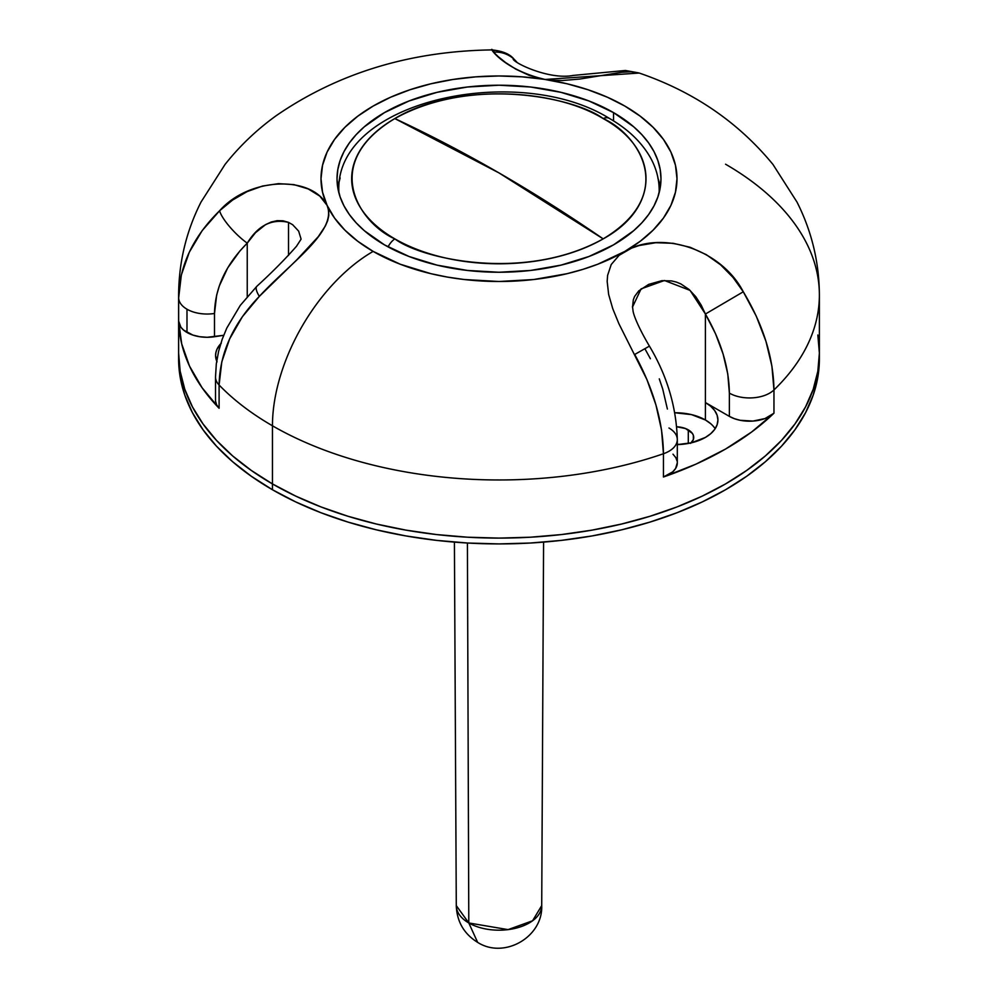 <?xml version="1.0" encoding="UTF-8"?>
<svg xmlns="http://www.w3.org/2000/svg" width="998" height="998" viewBox="0 0 998 998"><rect width="100%" height="100%" fill="white"/><g stroke="black" fill="none" stroke-linecap="round" stroke-linejoin="round"><path stroke-width="1.5" d="M725.546 164.208A320.383 184.967 180 0 1 819.383 294.996C819.183 262.2 811.723 231.237 797.015 202.107L772.939 164.421C738.146 122.068 693.485 91.579 638.957 72.954L631.048 71.756L621.692 72.268L579.838 79.042L562.56 80.514L553.803 80.389L522.228 76.858L499 75.973L475.772 76.858L452.93 79.478L430.887 83.795L410.003 89.745L390.642 97.205L373.14 106.075L357.795 116.18L344.859 127.357L334.555 139.408L327.07 152.133L322.529 165.319L321.007 178.729L322.529 192.152L327.07 205.326C311.825 175.311 249.537 176.821 219.585 210.765A28.48 7.186 45.6 0 0 247.242 243.15L247.242 296.568L247.242 243.15L239.882 250.997L227.731 267.876L219.323 285.902L216.653 295.109L214.495 313.472L214.495 336.725L223.677 335.316L207.135 337.287L199.762 336.725L192.888 335.091L183.507 330.039L180.9 327.257L178.654 321.106L178.654 297.853L178.654 321.106A28.48 16.442 0 0 0 186.988 332.471L186.988 309.218A28.48 16.442 180 0 1 178.654 297.853L181.337 274.961L189.321 252.182L202.182 230.6L219.585 210.765L232.609 200.037L247.055 191.641L262.536 186.04L278.492 183.644L294.023 184.642L308.245 188.946L319.822 196.119L327.07 205.326L328.641 210.328L328.791 215.493L327.656 220.695L325.41 225.922L318.225 236.726L296.868 259.767L259.33 296.394L242.352 316.765L229.627 338.933L221.793 361.862L219.098 385.003A320.383 184.967 0 0 0 272.454 425.797L272.454 483.93A320.383 184.967 0 0 0 621.604 524.025A320.383 184.967 0 0 0 819.383 353.13L817.836 371.256L813.233 389.22L805.586 406.822L794.994 423.913L781.559 440.33L765.391 455.899L746.654 470.47L725.546 483.93L702.243 496.118L676.993 506.934L650.022 516.265L621.604 524.025L592.001 530.138L561.5 534.554L530.4 537.211L499 538.097L467.6 537.211L436.5 534.554L405.999 530.138L376.396 524.025L347.978 516.265L321.007 506.934L295.757 496.118L272.454 483.93L251.346 470.47L232.609 455.899L216.441 440.33L203.006 423.913L192.414 406.822L184.767 389.22L180.164 371.256L178.617 353.13A320.383 184.967 0 0 0 272.454 483.93L272.454 425.797A142.39 82.21 -60 0 1 373.14 251.396A177.993 102.757 180 0 1 327.07 205.326A177.993 102.757 180 0 1 545.07 79.478L529.027 75.312L515.791 69.136L505.574 62.537L498.339 56.749L493.873 52.507L491.977 50.237L494.384 52.108A28.48 27.557 132.8 0 1 514.207 59.369A28.48 27.557 132.8 0 1 516.49 61.789A28.48 27.557 -47.2 0 0 514.207 59.369M216.703 361.089A42.714 24.663 180 0 1 215.58 355.488A42.714 24.663 180 0 1 220.683 343.811M288.509 222.379C271.83 218.512 258.083 225.436 247.242 243.15A28.48 7.186 -134.4 0 1 219.585 210.765C192.863 237.025 179.228 266.054 178.654 297.853A28.48 16.442 0 0 0 186.988 309.218A28.48 16.442 0 0 0 214.495 313.472A28.48 16.442 180 0 1 186.988 309.218L186.988 332.471A28.48 16.442 0 0 0 214.495 336.725L214.495 313.472C214.994 287.973 225.91 264.532 247.242 243.15L255.438 232.746L265.53 224.65L271.219 222.018L277.207 220.658L283.083 220.808L288.509 222.379L288.509 255.463L288.509 222.379L292.676 224.737L298.639 231.099L301.022 238.896M710.726 423.713L705.411 419.983A42.714 24.663 0 0 0 674.785 412.76L691.552 414.632L705.411 419.983L705.411 402.543L705.411 419.983A42.714 24.663 0 0 1 715.154 428.703M632.507 307.072L641.09 288.871L664.468 280.488L690.092 290.406L705.411 314.033L705.411 402.543L710.726 406.273L714.668 410.54L717.1 415.168L717.924 419.983L717.1 424.786L714.668 429.414L710.726 433.681L705.411 437.423L691.552 442.763L677.305 444.609A42.714 24.663 180 0 0 717.924 419.983A42.714 24.663 180 0 0 705.411 402.543L729.376 416.378L705.411 402.543L705.411 314.033C720.993 341.017 728.989 367.389 729.376 393.125L727.779 374.025L723.113 354.065L715.529 333.744L705.411 314.033L743.285 291.778L756.272 316.154L765.965 341.341L771.916 366.154L773.961 389.944L773.961 413.197A320.383 184.967 180 0 1 663.445 476.994L663.445 453.741A320.383 184.967 180 0 1 272.454 425.797A320.383 184.967 0 0 0 663.445 453.741L661.549 430.063L655.935 404.926L646.904 379.527L618.885 323.689L612.772 308.731L608.655 294.497L607.171 281.448L607.595 275.411L611.225 264.52L619.134 255.313L631.572 248.115L639.169 245.52L655.786 242.714L673.201 243.3L690.242 247.317L706.26 254.64L720.643 264.857L732.981 277.382L743.285 291.778L705.411 314.033L701.17 305.076L695.818 296.768L689.082 289.482L680.898 283.943L676.332 282.072L671.567 280.912L661.886 280.675L648.725 284.368L638.782 290.855L634.591 296.481L633.331 299.762L632.495 307.446M632.483 306.423L633.044 310.84C633.443 314.832 638.471 327.656 649.424 346.119L634.716 354.465L649.424 346.119C667.088 375.759 676.382 406.922 677.305 439.631A28.48 16.442 180 0 1 663.445 453.741L663.445 476.994L695.993 464.132L725.546 449.05L751.669 431.984L773.961 413.197L765.067 418.536L753.016 421.069L740.254 420.308L734.428 418.698L729.376 416.378L729.376 393.125L729.376 416.378A28.48 16.442 0 0 0 773.961 413.197L773.961 389.944A320.383 184.967 0 0 0 819.321 291.341M339.881 178.692A161.975 93.513 0 0 0 337.736 187.449M613.533 112.612L613.533 120.908L613.533 112.612L633.68 126.783L641.851 134.655L648.638 142.951L654.002 151.584L657.857 160.491L660.189 169.573L660.975 178.729L660.189 187.898L657.857 196.98L654.002 205.875L648.638 214.52L641.851 222.816L633.68 230.688L613.533 244.859L588.982 256.486L560.988 265.131L530.599 270.446L499 272.254L467.401 270.446L437.012 265.131L409.018 256.486L384.467 244.859A161.975 93.513 180 0 1 337.025 178.729A161.975 93.513 180 0 1 437.012 92.34A161.975 93.513 180 0 1 613.533 112.612A161.975 93.513 180 0 1 660.975 178.729A161.975 93.513 180 0 1 560.988 265.131A161.975 93.513 180 0 1 384.467 244.859L364.32 230.688L356.149 222.816L349.362 214.52L343.998 205.875L340.143 196.98L337.811 187.898L337.025 178.729L337.811 169.573L340.143 160.491L343.998 151.584L349.362 142.951L356.149 134.655L364.32 126.783L384.467 112.612L409.018 100.985L437.012 92.34L467.401 87.013L499 85.217L530.599 87.013L560.988 92.34L588.982 100.985L613.533 112.612M690.591 443.361L693.361 439.507L693.361 435.34L692.3 433.332L685.489 428.529L676.706 426.77A18.513 10.691 180 0 1 688.296 429.864L688.296 443.461L688.296 429.864A18.513 10.691 180 0 1 693.71 437.423A18.513 10.691 180 0 1 691.127 442.863M679.763 444.497A18.513 10.691 0 0 0 677.305 444.247L679.763 444.497M178.654 297.853A320.383 184.967 180 0 1 178.617 294.996L178.617 353.13A320.383 184.967 180 0 0 272.454 483.93L251.346 470.47L232.609 455.899L216.441 440.33L203.006 423.913L192.414 406.822L184.767 389.22L180.164 371.256L178.617 353.13L178.617 358.943A320.383 184.967 0 0 0 272.454 489.744L272.454 483.93L272.454 489.744A320.383 184.967 0 0 0 621.604 529.838A320.383 184.967 0 0 0 819.383 358.943L819.383 353.13L817.836 371.256L813.233 389.22L805.586 406.822L794.994 423.913L781.559 440.33L765.391 455.899L746.654 470.47L725.546 483.93L702.243 496.118L676.993 506.934L650.022 516.265L621.604 524.025L592.001 530.138L561.5 534.554L530.4 537.211L499 538.097L467.6 537.211L436.5 534.554L405.999 530.138L376.396 524.025L347.978 516.265L321.007 506.934L295.757 496.118L272.454 483.93A320.383 184.967 180 0 0 621.604 524.025A320.383 184.967 180 0 0 819.383 353.13L817.836 335.004L819.383 353.13L819.383 294.996A320.383 184.967 180 0 1 773.961 389.944A28.48 16.442 180 0 1 729.376 393.125A28.48 16.442 0 0 0 773.961 389.944C773.487 357.808 763.27 325.086 743.285 291.778C721.591 249.762 662.011 229.528 624.86 251.396A177.993 102.757 180 0 1 373.14 251.396A142.39 82.21 120 0 0 272.454 425.797A320.383 184.967 180 0 1 219.098 385.003L219.098 408.257L216.628 404.814L215.543 401.146M494.384 52.108C485.602 40.556 497.241 68.276 545.07 79.478A177.993 102.757 180 0 1 624.86 251.396L640.205 241.291L653.141 230.114L663.445 218.063L670.93 205.326L675.471 192.152L676.993 178.729L675.471 165.319L670.93 152.133L663.445 139.408L653.141 127.357L640.205 116.18L624.86 106.075L607.358 97.205L587.997 89.745L567.114 83.795L545.07 79.478L639.231 73.041M217.04 361.875L215.58 355.488L215.955 352.269L217.04 349.1L221.307 343.15M178.654 321.106L181.686 343.811L189.533 366.129L202.07 387.723L219.098 408.257A320.383 184.967 180 0 1 178.654 321.106M672.989 454.177L675.758 457.546L677.155 461.176M677.305 462.785L675.584 468.524L672.689 471.867L663.445 476.994A28.48 16.442 0 0 0 677.305 462.885L677.305 439.631A28.48 16.442 180 0 0 668.972 428.005M215.518 376.633A28.48 16.442 0 0 0 219.098 385.003A28.48 16.442 180 0 1 215.506 377.007L215.506 400.26A28.48 16.442 0 0 0 219.098 408.257L219.098 385.003C219.76 353.055 233.17 323.527 259.33 296.394C289.807 263.148 337.748 231.287 327.07 205.326L334.555 218.063L344.859 230.114L357.795 241.291L373.14 251.396L400.111 264.183L430.887 273.677L447.329 277.07L464.27 279.527L499 281.498L533.73 279.527L567.114 273.677L582.907 269.36L597.889 264.183L624.86 251.396M660.189 187.013L657.857 177.931M340.143 177.931L337.811 187.013M660.264 187.449A161.975 93.513 0 0 0 658.119 178.692M644.995 348.913L650.397 358.731M659.279 378.853L662.709 388.983L667.388 409.055M634.716 354.465C653.428 388.721 663.009 421.817 663.445 453.741A28.48 16.442 0 0 0 677.305 439.769M259.33 296.394A28.48 7.186 -134.4 0 1 256.823 286.314A28.48 7.186 45.6 0 0 259.33 296.394M467.413 543.012L468.798 922.963A42.714 24.663 0 0 0 515.292 928.327A42.714 24.663 0 0 0 541.714 905.598L532.57 920.78L508.069 929.625L468.798 922.963L477.643 942.374L468.798 922.963L456.286 905.598A42.714 24.663 0 0 0 468.798 922.963L467.413 543.012M603.179 238.871C660.277 207.559 660.277 149.887 603.179 118.575C548.937 85.616 449.063 85.616 394.821 118.575L499 172.916L603.179 238.871C524.649 282.559 421.106 258.881 394.821 238.871A14.234 8.221 120 0 0 388.072 246.88A14.234 8.221 -60 0 1 394.821 238.871C360.166 223.689 319.148 163.922 394.821 118.575C473.351 74.887 576.894 98.565 603.179 118.575C637.834 133.757 678.852 193.537 603.179 238.871A1530.72 883.766 -120 0 0 499 172.916A1530.72 883.766 -120 0 0 394.821 118.575A147.317 85.055 0 0 0 394.821 238.871A147.317 85.055 0 0 0 603.179 238.871M659.129 192.776L659.191 190.294A160.191 92.49 180 0 1 659.129 192.776M659.191 192.564L659.191 190.294C659.129 179.153 656.335 168.487 650.783 158.295C641.951 142.477 628.129 129.179 609.329 118.375A14.234 8.221 120 0 0 603.179 118.575A14.234 8.221 -60 0 1 609.341 118.388C518.274 61.901 336.077 100.474 338.809 190.294L338.871 192.776A160.191 92.49 180 0 1 338.809 190.294L338.809 192.564M178.617 358.943L180.164 377.069L184.767 395.033L192.414 412.636L203.006 429.726L216.441 446.143L232.609 461.712L251.346 476.283L272.454 489.744L295.757 501.932L321.007 512.747L347.978 522.079L376.396 529.838L405.999 535.951L436.5 540.367L467.6 543.024L499 543.91L530.4 543.024L561.5 540.367L592.001 535.951L621.604 529.838L650.022 522.079L676.993 512.747L702.243 501.932L725.546 489.744L746.654 476.283L765.391 461.712L781.559 446.143L794.994 429.726L805.586 412.636L813.233 395.033L817.836 377.069L819.383 358.943M178.617 294.996C178.817 262.2 186.277 231.224 200.997 202.095L225.074 164.396C239.819 145.833 256.91 129.565 276.334 115.593C338.172 73.016 410.028 51.123 491.914 49.9C502.68 51.01 510.065 54.129 514.07 59.244L516.715 61.951M638.957 72.954L625.409 70.471L573.126 75.436C550.247 79.927 516.053 64.134 513.184 59.306M215.506 377.007L216.317 363.883L218.574 351.446L222.167 339.345L226.808 328.055L240.269 305.4L256.798 286.339C271.967 272.479 285.203 259.118 296.493 246.269L301.022 239.258M543.586 542.114L541.714 905.598C543.037 937.097 504.14 959.39 477.643 942.374C464.008 933.903 456.884 921.641 456.286 905.598L454.414 542.114"/></g></svg>
